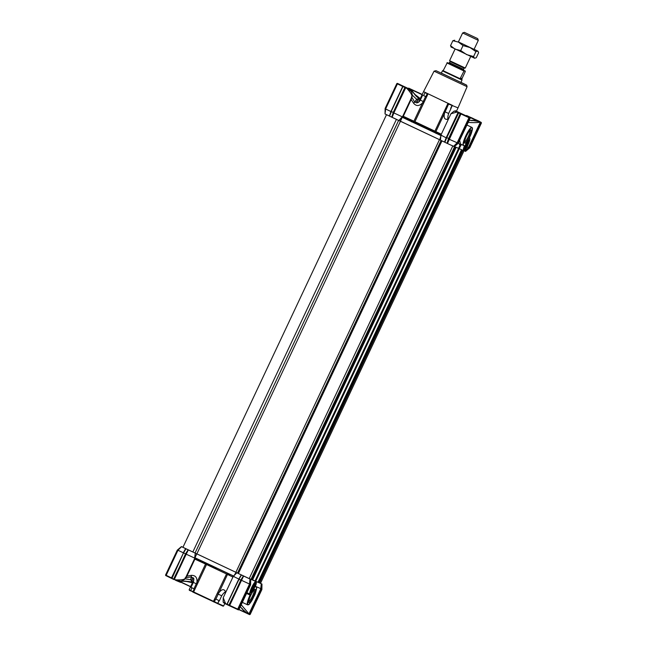 <?xml version="1.0" encoding="UTF-8"?>
<svg xmlns="http://www.w3.org/2000/svg" width="647" height="647" viewBox="0 0 647 647"><rect width="100%" height="100%" fill="white"/><g stroke="black" fill="none" stroke-linecap="round" stroke-linejoin="round"><path stroke-width="0.97" d="M255.088 586.408L256.204 587.177C258.266 586.222 253.3 599.478 250.389 602.681C246.903 608.22 246.839 601.839 250.324 595.216L250.801 594.197L250.365 594.011C249.815 593.323 250.365 591.14 251.998 587.468C254.522 581.224 258.145 580.391 255.169 586.74L255.088 586.408M234.077 575.555L236.123 572.409L196.688 553.775L194.957 557.876L234.044 576.283M213.275 601.718L226.523 573.97L206.539 564.524L206.328 563.472L205.528 564.047L196.931 582.316L197.942 582.793L193.631 591.956L190.679 590.533L193.097 592.183L223.069 606.174L223.644 605.964L217.748 603.319L219.026 600.602M254.19 589.846A6.478 1.27 -64.7 0 1 252.476 596.081A6.478 1.27 -64.7 0 1 248.699 601.467M255.201 589.312A7.343 1.44 -64.7 0 1 253.398 596.51A7.343 1.44 -64.7 0 1 248.949 602.6A7.343 1.44 -64.7 0 1 248.739 602.333A7.343 1.44 -64.7 0 1 250.777 595.337A7.343 1.44 -64.7 0 1 254.886 589.328A7.343 1.44 -64.7 0 1 255.201 589.312M252.249 587.573A5.281 1.035 115.3 0 0 250.81 592.563A5.281 1.035 115.3 0 0 254.158 588.382A5.281 1.035 115.3 0 0 255.225 583.214A5.281 1.035 115.3 0 0 252.249 587.573M250.761 592.183A4.844 0.946 115.3 0 0 253.697 588.163A4.844 0.946 115.3 0 0 254.902 583.424M181.443 546.594L177.626 549.861L181.564 546.658L177.974 550.225L166.174 575.312A0.437 0.437 -88.9 0 0 166.376 575.887L165.753 575.11L177.504 549.958L181.443 546.594L182.955 547.265M219.341 600.739L215.677 599.025L214.206 602.155M193.736 592.482L193.631 591.956L217.748 603.319L217.157 603.522L217.748 603.319M217.926 592.24L218.912 592.701L227.501 574.431L227.299 573.703L226.523 573.97M193.13 577.795L192.814 578.467L191.164 577.682L191.52 576.922M250.365 594.011L250.801 594.197L250.041 595.086A9.964 1.949 115.3 0 0 247.591 604.848C248.958 605.074 251.125 602.163 254.101 596.113C256.131 592.773 257.094 586.053 256.099 586.837A9.964 1.949 115.3 0 0 256.083 586.829L256.204 587.177M250.947 579.356L250.146 579.065L249.928 584.573L250.607 584.807L250.704 579.308L250.615 584.807L238.921 609.66L250.607 584.807M253.592 580.23L254.95 581.135M179.324 548.882L177.974 550.225L183.271 552.797L185.632 548.632L181.564 546.658M185.632 548.632L183.562 552.837M185.964 548.793L183.36 553.177L171.916 578.58L173.994 579.081L185.56 553.848L188.326 549.901L185.81 548.713M188.326 549.901L186.215 554.188L194.642 558.086L195.273 553.112L188.544 550.007M241.428 574.997L238.864 579.364L241.153 580.076L243.62 576.04L237.328 572.983M243.62 576.04L241.517 580.319L249.524 584.039L249.985 578.992L243.846 576.145M250.656 579.283L182.939 547.305L386.51 114.689M241.226 604.767L248.982 613.866L260.79 588.778L261.251 583.74L258.396 582.462M261.251 583.74L261.194 589.053L249.427 614.076L247.938 613.866C246.175 613.024 244.218 611.358 242.075 608.859C244.445 611.439 246.572 613.033 248.464 613.639L248.505 613.655M261.525 583.861L261.493 589.393L261.97 584.047L261.412 583.812M261.922 584.023L260.49 583.311M261.501 588.924L255.355 586.279M225.722 592.393L225.382 591.374C223.886 588.738 221.727 589.182 218.912 592.701L218.201 594.14L221.719 595.782L219.382 600.756M183.716 552.975L185.56 553.848M185.632 553.727L188.14 549.821M196.623 554.333L194.642 558.086M240.563 576.089L226.992 604.128L238.387 579.955M233.13 576.242L238.573 578.936M240.935 579.858L243.434 575.951M250.26 579.114L250.235 584.176L249.524 584.039L237.716 609.118L229.709 605.406L229.531 605.794L238.161 609.328L250.235 584.33L238.136 609.757L228.755 605.438L241.153 580.076L241.509 580.319L229.709 605.406L229.313 605.22L240.862 579.979M240.344 606.643L242.075 608.859L242.382 608.576M190.679 590.525L189.159 589.74L189.361 590.315L190.873 590.986M227.501 574.431L232.977 577.092M185.026 578.847L190.655 579.744L191.164 577.682M177.504 549.958L165.567 575.021L177.432 550.314M177.723 550.031L166.166 575.312L171.471 577.884L183.376 553.169M185.665 554.277L173.72 578.952L185.859 553.945L186.215 554.188L174.407 579.275L175.588 579.825C182.179 580.173 185.406 579.445 185.26 577.658M175.515 579.793L175.361 580.197L175.588 579.825L180.707 581.249C183.311 580.464 184.856 579.494 185.325 578.337L194.957 557.876M236.867 572.789L233.268 576.356L223.231 597.699L225.714 603.991C223.983 603.085 223.126 602.365 223.142 601.823L225.714 603.991L226.733 604.476L225.771 603.538M194.391 558.903L195.596 558.531A0.865 0.477 -65.1 0 0 194.909 559.121L186.91 576.121L186.465 575.911M227.194 604.694L228.892 605.471A0.437 0.429 112.8 0 0 229.313 605.22L227.17 604.217L238.864 579.364L226.984 604.12L228.755 605.438L229.297 605.212L240.967 580.416M249.596 614.61L250.179 614.407L249.799 614.246L261.493 589.393L249.427 614.076L249.799 614.246L247.979 613.882M249.718 614.642L261.873 589.554L261.97 584.047M241.072 607.565L242.075 608.851C244.21 611.439 245.965 613 247.332 613.566M242.059 608.851L247.785 613.793M192.887 592.078L194.189 588.867L191.027 587.363L193.364 582.389L196.292 583.788L196.931 582.316C197.375 577.674 195.548 575.345 191.439 575.337L186.91 576.121L186.012 577.189A1.731 0.817 33.8 0 0 185.867 577.181M189.159 589.74L193.865 579.728M233.066 576.792A0.865 0.72 115.9 0 0 232.855 576.113M229.07 574.859L228.989 574.026M228.448 574.892A0.865 0.72 115.9 0 0 228.448 574.067M193.429 578.24L192.321 579.728L190.655 579.744L192.563 582.494M177.755 581.103L180.675 582.421L181.306 581.087L192.806 581.985M171.795 578.491L171.471 577.884L171.9 578.564L171.681 577.989L183.36 553.177L171.69 577.989L173.59 579.34A0.437 0.429 112.8 0 0 174.011 579.089L174.229 579.663L171.916 578.58L165.575 575.021L177.27 550.176M175.288 580.165L179.947 581.338M238.031 609.741L238.921 609.66L238.258 609.377L249.928 584.573M238.314 609.862L238.921 609.66M238.46 609.903L237.182 609.345M249.281 614.48L248.44 614.092M192.693 582.211L191.819 582.082L192.321 579.728M191.957 587.816L190.679 590.533M223.441 602.284L225.698 603.983M192.442 582.745L185.179 581.152L181.176 581.37M185.26 581.152L189.878 581.669L192.41 582.818M181.249 581.2L183.635 581.241L181.184 581.346M173.461 579.308L174.229 579.663M197.861 559.615A0.865 0.477 -65.1 0 0 197.254 560.213L204.104 563.383A0.865 0.477 114.9 0 1 204.598 562.833M203.49 562.769L204.145 562.283M459.677 140.52L460.551 144.071L463.422 145.429A9.964 1.949 -64.7 0 1 463.406 145.421A9.964 1.949 -64.7 0 1 465.897 135.579A9.964 1.949 -64.7 0 1 471.914 127.41C471.574 127.855 474.421 126.343 469.649 137.261L469.164 138.28L469.601 138.466C470.143 139.154 469.601 141.337 467.967 145.009C465.444 151.252 461.821 152.094 464.797 145.737L464.417 145.85A6.931 1.359 -64.7 0 0 463.567 150.662A6.931 1.359 -64.7 0 1 463.567 150.662C463.6 150.484 464.069 152.457 467.967 145.009C471.186 137.326 469.366 138.288 469.487 138.126A6.931 1.359 -64.7 0 1 469.487 138.126L469.601 138.466M469.245 117.301L468.121 116.792A0.437 0.437 86.7 0 1 468.185 116.816L469.318 117.333A0.437 0.429 117.6 0 0 469.301 117.325L469.301 117.325M406.397 87.701L399.062 84.134M434.064 71.17L423.542 91.639L448.007 103.31L448.589 104.062L458.027 107.871L467.094 86.714L434.064 71.17L436.029 70.685L466.147 84.911L441.359 73.103M424.99 92.756L428.015 93.864L414.929 121.693L434.905 131.131L448.007 103.31L452.374 105.34L450.894 108.486M448.589 104.062L444.489 113.33L443.502 112.861M467.021 146.877L468.428 147.516L480.236 122.437L479.718 122.202C478.182 122.671 471.873 122.776 468.671 122.388L468.234 122.34M461.4 144.427L459.208 148.6L458.61 148.349L460.122 144.782L461.319 144.386M408.742 88.663L408.734 88.655A0.437 0.429 -60.7 0 1 409.308 88.445A0.437 0.429 120.4 0 0 408.742 88.663L409.64 89.1M412.293 95.117L417.849 100.447L416.603 102.897M471.016 129.885A7.343 1.44 115.3 0 0 470.701 129.901A7.343 1.44 115.3 0 0 466.592 135.91A7.343 1.44 115.3 0 0 464.554 142.906A7.343 1.44 115.3 0 0 464.764 143.165A7.343 1.44 115.3 0 0 469.212 137.083A7.343 1.44 115.3 0 0 471.016 129.885M467.716 144.904A5.281 1.035 115.3 0 0 468.784 139.736A5.281 1.035 115.3 0 0 465.808 144.103A5.281 1.035 115.3 0 0 464.368 149.093A5.281 1.035 115.3 0 0 467.716 144.904M464.32 148.705A4.844 0.946 115.3 0 0 467.255 144.685A4.844 0.946 115.3 0 0 468.46 139.946M411.411 97.058C412.843 96.12 411.314 93.233 406.842 88.396L405.661 87.838L393.853 112.926L402.288 116.824L400.275 121.126L440.874 140.31M400.663 120.714L411.961 96.71C412.543 95.602 412.301 93.831 411.241 91.413L406.842 88.396L406.979 87.976L406.769 88.364M387.715 115.182L389.559 116.128L387.699 115.206M446.422 137.876L444.853 142.275L443.001 141.337M450.652 108.364L452.059 105.388M425.128 92.456L423.591 95.57L425.807 96.654L427.101 93.912M410.845 99.08L413.595 103.245C416.239 106.359 419.207 106.262 422.507 102.946L413.91 121.215L413.975 122.202L434.865 132.077L435.892 131.6L444.489 113.33C443.559 117.77 444.578 119.752 447.538 119.283A2.167 1.569 -110.6 0 1 448.411 118.013L448.153 118.11C447.595 118.037 447.764 116.509 448.662 113.508L444.19 111.413M435.205 131.899L434.905 131.131M414.209 121.976L414.929 121.693M424.197 101.967L423.235 101.506L422.507 102.946L423.526 103.423M423.591 95.57L425.807 96.654M460.122 144.782L459.435 144.507A0.865 0.849 -66.9 0 1 460.543 144.071L463.389 145.413M441.367 134.252L436.83 132.053A0.865 0.72 -64.1 0 1 435.811 132.538L412.551 121.547A0.865 0.477 114.9 0 1 412.487 120.552L405.637 117.374A0.865 0.477 -65.1 0 0 405.701 118.369L403.356 117.277A0.865 0.477 114.9 0 1 403.291 116.282L411.29 99.29L411.565 97.568M437.194 132.57L436.507 133.039M436.029 133.436L435.811 132.538L434.865 132.077M441.189 134.519A0.865 0.72 -64.1 0 1 440.34 134.738L438.092 133.703M413.975 122.202L412.551 121.547L411.524 121.854M409.907 120.399L404.965 118.029M411.613 120.479L411.662 121.296M419.919 99.347L419.361 98.522L417.849 100.447M414.881 102.25L415.544 100.851L417.194 101.636L417.558 102.727M464.999 151.163L468.428 147.516L468.994 147.977L465.112 151.212L465.557 151.398L469.73 147.831L469.099 147.492L465.112 151.212M459.435 144.507L458.658 142.68M454.429 146.545L458.61 148.349L454.429 146.545M404.941 118.013L440.947 135.029M440.939 135.053L403.356 117.277M444.691 142.203L440.453 140.14L440.914 135.094L446.576 138.037L444.853 142.275L447.206 143.391L448.872 138.587L446.567 137.496L446.106 138.701L446.576 138.037M446.22 137.674L458.019 112.586L456.952 112.077L450.959 113.759L454.032 111.13L457.332 111.777L460.486 113.306A0.437 0.429 112.8 0 1 460.567 113.791L460.955 113.969L447.433 143.497L453.579 146.343L457.162 142.777L448.428 138.911L460.567 113.791L460.381 113.225L469.617 117.511L469.787 118.069L458.092 142.922L453.733 146.416L454.291 146.659L458.472 143.084L457.639 142.914L469.415 117.9L470.005 117.705M439.717 139.76L440.809 136.258M415.544 100.851L416.805 99.145L419.361 98.522L420.024 99.112M479.751 122.218L479.564 121.652L479.718 122.202C478.084 121.191 475.488 120.577 471.938 120.382L469.132 120.447M463.567 150.662L458.61 148.349L255.015 580.998M464.514 142.041A6.478 1.27 115.3 0 0 468.266 136.703A6.478 1.27 115.3 0 0 470.005 130.419M440.453 140.108L392.139 117.358L393.861 112.926L393.57 112.449L391.176 111.608L389.397 116.072L390.917 111.535L385.612 108.963L385.03 113.945L385.127 108.445L396.821 83.592L397.598 83.487M465.436 151.341L464.069 150.654M463.956 150.686L464.837 151.091M454.17 146.594L451.646 145.357M402.288 116.824L398.859 120.463L400.275 121.126M392.139 117.358L393.271 112.376L405.087 87.127L405.24 87.652L406.979 87.976M389.397 116.072L391.912 117.261M385.159 114.009L389.219 115.983M396.328 119.266L391.734 117.147L396.425 119.347M451.622 145.397L452.803 145.947M402.305 117.228L402.992 117.115M403.121 117.228L402.774 116.064L403.121 117.228M444.521 142.114L446.212 137.665M440.761 135.013L441.367 135.684M457.017 112.109L458.424 112.287M420.162 98.821L419.361 98.522C417.566 97.608 415.916 96.104 414.412 94.009L411.896 91.049M457.332 111.777L454.032 111.13M458.763 112.441L454.55 111.066M469.398 117.39A0.437 0.429 119.3 0 0 469.318 117.333L469.358 117.366A0.437 0.437 91.1 0 1 469.398 117.39L469.568 117.94L469.342 117.35L470.07 117.738L469.39 117.382M469.568 147.686L481.425 122.979L481.198 122.388L470.87 117.463M470.312 120.407L471.938 120.358L471.922 120.779M470.879 117.463L478.95 121.345C477.632 120.698 475.286 120.366 471.938 120.366L471.93 120.358C475.254 120.358 477.591 120.69 478.942 121.345L480.672 122.639L468.994 147.977M479.564 121.652L471.938 120.366M457.85 143.133L453.846 146.473M447.02 143.302L448.428 138.911M391.33 111.777L389.551 116.145M391.726 117.172L393.125 112.78M391.281 111.907L390.917 111.535L402.725 86.455L397.42 83.875L385.305 108.89M385.369 111.632L385.612 108.963L397.42 83.875L385.127 108.445L396.821 83.592L397.994 83.673A0.437 0.437 -88.9 0 0 397.42 83.875L397.824 83.633M448.468 138.781L460.268 113.654L458.238 112.691L458.836 112.497L446.624 137.908M410.861 90.823L407.133 88.057C409.988 89.787 411.355 90.904 411.241 91.413M405.087 87.127L405.192 87.175A0.437 0.429 112.8 0 1 405.265 87.66L393.174 112.651M414.46 94.074L420.283 98.562M412.042 90.75L413.562 92.78L411.953 90.928M410.675 89.626L401.132 85.145L410.926 89.755L409.26 88.413A0.437 0.437 -88.9 0 0 408.686 88.623L408.734 88.655M413.554 92.772L412.026 90.774M421.286 94.009L422.006 94.373L421.286 94.009M458.23 143.286L454.299 146.659M475.278 119.994L473.41 118.66M472.124 118.053L472.722 118.32M481.263 122.453L480.77 122.687L480.05 121.871M397.266 83.35L385.119 108.761M458.311 142.938L470.07 117.738M457.728 143.23L457.162 142.777L468.97 117.689L460.955 113.969L461.149 113.581M391.257 111.389L390.812 112.57M405.847 87.45L402.935 86.561L391.176 111.608M458.351 112.255L458.019 112.586L458.747 112.481M396.821 83.592L399.814 84.555M411.314 89.909L410.433 88.971L420.421 93.621M419.782 93.289L418.205 92.57L419.822 93.33M408.257 88.445L408.686 88.138L408.273 88.429L408.686 88.623M409.81 88.647L408.864 88.235M408.071 88.356L409.26 88.413M475.084 119.42L475.569 119.655C479.516 121.321 481.263 122.332 480.834 122.687L480.648 122.129A0.437 0.437 91.1 0 1 480.664 122.129M480.996 122.34L469.107 147.88M448.872 138.587L460.389 113.265M403.445 86.35L403.121 86.649L405.24 87.652L393.57 112.449M410.61 89.116A0.437 0.437 -93.3 0 0 410.433 88.971L409.308 88.445M409.001 88.267L409.818 88.655M465.557 151.406L469.738 147.831L481.433 122.979L480.648 122.129M469.73 117.592L457.841 142.744M403.518 86.35L402.725 86.455L403.049 86.124L397.994 83.673M254.837 583.481A4.764 0.93 -64.7 0 1 254.983 583.651A4.764 0.93 -64.7 0 1 254.578 585.956A4.764 0.93 -64.7 0 1 250.996 592.094A4.764 0.93 -64.7 0 1 250.769 592.094M251.279 589.935L251.513 590.501L251.537 590.048A2.685 0.526 115.3 0 0 252.039 589.522L252.694 588.463A2.685 0.526 115.3 0 0 253.268 587.233L253.664 586.061A2.685 0.526 115.3 0 0 253.745 585.365L253.487 585.252M251.699 588.964A3.033 0.59 115.3 0 0 251.44 590.428A3.033 0.59 115.3 0 0 252.508 589.595A3.033 0.59 115.3 0 0 253.939 586.627A3.033 0.59 115.3 0 0 253.98 585.058A3.033 0.59 115.3 0 0 251.699 588.964M252.597 586.918L253.268 587.233M252.694 588.463L252.015 588.139M251.723 588.907L252.621 589.336M251.594 589.312L252.039 589.522M253.664 586.061L253.228 585.858M253.009 586.198L253.899 586.619M468.396 140.003A4.764 0.93 -64.7 0 1 468.404 140.011A4.764 0.93 -64.7 0 1 468.541 140.181A4.764 0.93 -64.7 0 1 467.223 144.718A4.764 0.93 -64.7 0 1 464.554 148.624A4.764 0.93 -64.7 0 1 464.352 148.632A4.764 0.93 -64.7 0 1 464.32 148.616M464.837 146.465L465.072 147.023L465.096 146.57A2.685 0.526 115.3 0 0 465.597 146.052L466.252 144.985A2.685 0.526 115.3 0 0 466.827 143.763L467.223 142.591A2.685 0.526 115.3 0 0 467.304 141.887L467.045 141.782M465.088 147.063A3.033 0.59 115.3 0 0 466.924 144.548A3.033 0.59 115.3 0 0 467.668 141.58A3.033 0.59 115.3 0 0 467.538 141.58A3.033 0.59 115.3 0 0 465.84 144.063A3.033 0.59 115.3 0 0 464.999 146.958A3.033 0.59 115.3 0 0 465.088 147.063M467.223 142.591L466.786 142.38M466.56 142.728L467.457 143.149M466.155 143.44L466.827 143.763M466.252 144.985L465.573 144.661M465.144 145.834L465.597 146.052M465.274 145.438L466.18 145.858M477.494 120.868L466.196 115.837M478.311 121.005L466.552 115.49L478.311 121.005M477.235 120.504L467.692 116.023L477.235 120.504M444.853 142.259L441.974 140.868L238.387 573.517M454.566 146.723L250.979 579.372L249.232 578.547M251.416 579.566L454.809 146.829L251.416 579.566L250.979 579.372M454.736 146.74L456.111 147.379L454.72 146.78M252.516 580.027L456.111 147.379L252.516 580.027L251.432 579.526M464.045 150.727L260.474 583.343L259.504 582.915M258.379 582.494L461.95 149.894L258.379 582.494L255.047 580.941M239.002 609.482L245.941 612.733M238.929 609.644L246.903 613.348M224.978 603.611L223.935 602.915M180.877 582.001L190.63 586.594M180.804 582.154L190.558 586.748M180.675 582.421L176.13 580.537M455.634 111.122L454.978 111.009M467.053 116.258L455.294 110.742L467.053 116.258M465.977 115.756L456.426 111.276L465.977 115.756M422.103 94.688L410.991 89.521M422.184 94.535L411.257 89.359L422.208 94.478M421.941 94.365L412.39 89.893L421.941 94.365M412.066 90.289L399.992 84.611L409.033 89.108M448.743 63.277L450.263 61.611L463.996 68.089L465.282 68.048L449.6 60.672L455.043 49.115M477.688 38.618L464.368 32.35L477.688 38.618L478.311 40.349L462.637 32.973L458.359 41.966L474.073 49.358M443.203 70.208L443.001 70.644L461.804 79.492L462.015 80.066L442.419 70.846L441.27 73.289M443.341 70.377L447.303 62.622L464.198 70.612L460.47 77.955L461.772 79.088L465.29 71.534L463.77 70.313L465.266 71.057M461.772 79.088L461.974 78.594L460.47 77.955M464.198 70.612L465.29 71.534M447.303 62.622L448.395 63.552M450.959 46.916L474.672 58.262L476.281 57.696L478.618 52.739L477.987 51.202L474.105 49.293M451.396 47.288L450.53 45.662L455.124 49.148L460.696 50.539L466.641 54.599L473.572 56.556L474.437 58.173M458.432 41.918L477.753 51.121L475.909 51.598L469.965 47.538L463.034 45.581L458.44 42.095L452.868 40.712L454.712 40.227M450.53 45.662L452.868 40.712M460.696 50.539L463.034 45.581M473.572 56.556L475.909 51.598M252.532 579.995L255.937 581.604A6.931 1.359 115.3 0 0 251.723 587.339A6.931 1.359 115.3 0 0 250.009 594.132L250.025 594.14A6.931 1.359 115.3 0 0 250.025 594.14L250.421 594.31M195.491 558.005L233.616 576.016M250.324 595.216L246.556 593.436M204.104 563.383L206.539 564.524L197.942 582.793M256.099 586.837L255.274 586.489M250.001 594.132L246.911 592.668L250.009 594.132M219.268 600.707L217.538 603.691M225.382 591.374A2.167 1.553 161.7 0 0 224.962 592.814L225.196 593.517M217.246 593.695L218.201 594.14L215.863 599.114M229.507 575.143A0.865 0.72 123.2 0 0 229.612 574.609M165.575 575.021L165.681 575.523M171.431 578.337L165.737 575.547M194.464 558.919L197.254 560.213M185.56 577.836L190.728 576.946A2.167 1.035 -99.8 0 0 191.439 575.337M197.262 584.241L196.292 583.788L193.954 588.754M202.762 562.502A0.865 0.477 110 0 1 203.021 562.081M440.874 135.522L402.28 117.285M413.595 103.245A2.167 1.051 149.7 0 0 414.387 101.628C416.595 103.593 418.569 103.083 420.307 100.115L423.235 101.506L425.572 96.54M448.622 113.484L450.999 108.542M436.83 132.053L435.892 131.6M447.538 119.283L448.533 118.911M405.637 117.374L402.846 116.08M413.91 121.215L412.487 120.552M463.762 145.3C461.699 146.254 466.665 133.007 469.568 129.796C473.062 124.256 473.127 130.637 469.641 137.261L469.188 138.24M437.687 132.732A0.865 0.72 -71.4 0 1 437.137 133.258M410.942 120.091A0.865 0.477 -60.2 0 0 410.788 120.819M463.438 145.438L464.417 145.85M458.238 112.691L446.567 137.496L458.691 112.457M481.433 122.979L480.77 122.687L469.099 147.492M458.23 143.294L470.167 118.231L468.792 117.123M196.874 553.864L400.461 121.215M259.479 582.963L463.026 150.403L259.479 582.963M259.277 582.874L462.831 150.306M259.002 582.745L462.556 150.177M258.177 582.413L461.748 149.797M257.943 582.3L461.513 149.683M255.743 581.265L459.321 148.648M252.322 579.947L455.909 147.298M252.039 579.817L455.634 147.168M251.214 579.477L454.809 146.829M237.522 573.072L441.092 140.472M235.88 572.296L439.467 139.647M195.054 553.007L398.633 120.366M192.838 551.988L396.417 119.363M463.842 70.41L448.678 63.252M449.705 62.791L463.584 69.318L463.64 70.28M463.786 70.903L446.891 62.921M448.824 63.277L448.355 63.066L448.824 63.277M255.937 581.604C255.8 582.389 257.417 580.327 255.193 586.692M194.432 558.846L195.596 558.523L216.422 568.43M242.35 602.373L247.591 604.848M224.792 603.522L223.644 605.964M224.962 592.814L224.857 592.523C224.404 592.24 223.361 593.323 221.719 595.782M183.991 552.077L183.554 552.845L183.991 552.069M240.87 575.547L238.662 579.308M223.142 601.815L223.231 597.699M226.733 604.476L225.771 604.015M250.179 614.407L261.873 589.554M175.361 580.197L180.715 581.249M228.771 605.446L229.531 605.794M190.728 576.946L193.275 577.989C193.938 577.844 193.971 579.308 193.364 582.389M399.377 84.797L399.231 84.264L405.895 87.458M456.442 111.252L458.027 107.871M418.569 102.21L423.542 91.639M467.094 86.714L466.657 85.145L460.955 82.323M466.956 125.065L471.914 127.41M420.307 100.115L422.645 95.149M449.067 117.762L448.411 118.013M414.387 101.628L411.767 97.131M440.914 135.094L450.959 113.759M404.957 118.021L440.777 134.948M402.749 116.63L402.749 116.128M473.531 118.684L471.712 117.835M399.053 84.126L397.735 83.528M420.324 98.481L416.603 96.322L413.57 92.788M421.229 93.977L419.806 93.297L419.984 93.864M409.082 88.372L408.678 88.623M391.128 111.729L390.812 112.554M478.869 121.765L479.387 121.531L478.942 121.345M410.643 89.545L411.363 89.933M470.167 118.231L470.062 117.73M249.208 578.596L452.787 145.987M412.147 90.523L411.484 91.931M478.311 40.349L474.065 49.366M470.717 56.491L465.282 68.048M464.134 68.145L463.584 69.318M461.804 79.492L462.015 79.055M462.015 80.066L460.866 82.509M443.001 70.636L442.419 70.846M464.368 32.35L462.637 32.973M450.263 61.611L449.608 60.672"/></g></svg>
